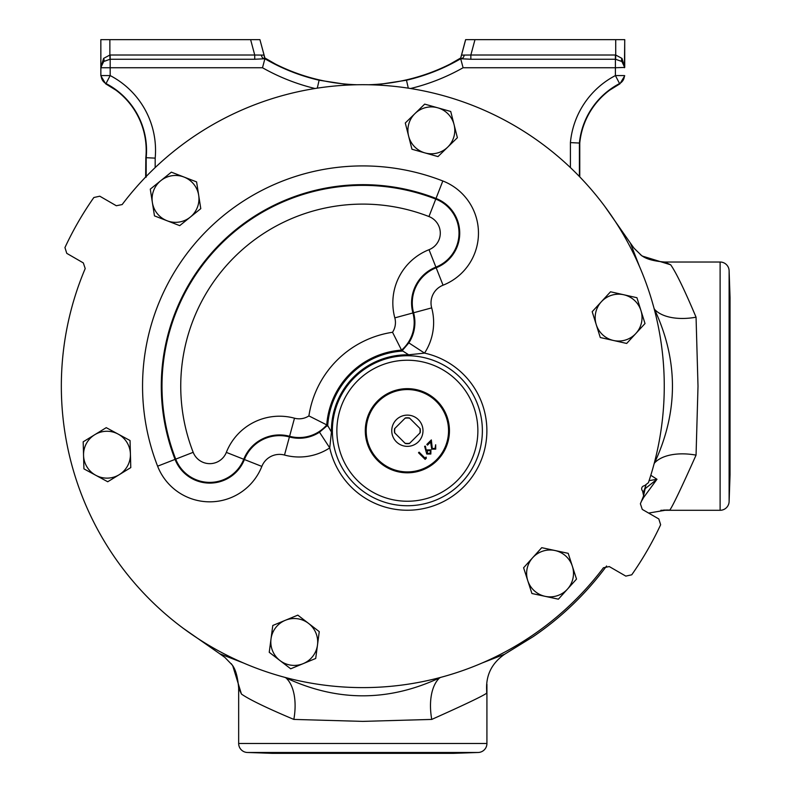 <?xml version="1.0" encoding="UTF-8"?>
<svg xmlns="http://www.w3.org/2000/svg" width="793" height="793" viewBox="0 0 793 793"><rect width="100%" height="100%" fill="white"/><g stroke="black" fill="none" stroke-linecap="round" stroke-linejoin="round"><path stroke-width="1.19" d="M447.688 147.141A23.443 23.443 0 0 1 424.969 152.91L437.994 156.588L457.383 137.704L450.731 111.476L424.681 104.121L405.292 122.994L411.944 149.233L424.969 152.91A23.443 23.443 0 0 1 414.987 113.558A23.443 23.443 0 0 1 454.062 124.59A23.443 23.443 0 0 1 424.969 152.91M567.451 589.14A23.443 23.443 0 0 1 527.761 580.635L531.925 593.511L558.381 599.181L576.521 579.088L568.204 553.336L541.738 547.676L532.668 557.717A23.443 23.443 0 0 1 572.358 566.212A23.443 23.443 0 0 1 545.148 596.346A23.443 23.443 0 0 1 527.761 580.635L523.598 567.758L532.668 557.717A23.443 23.443 0 0 1 572.358 566.212M642.568 490.917A3.033 3.033 0 0 1 644.481 485.742L648.396 482.699A301.479 301.479 0 0 0 122.152 204.564L116.313 205.744L99.779 196.198L93.852 197.516A328.51 328.51 0 0 0 64.947 247.575L66.781 253.363L83.315 262.909L85.208 268.559A301.479 301.479 0 0 0 603.443 567.758L609.282 566.569L625.806 576.115L631.743 574.806A328.51 328.51 0 0 0 660.638 524.748L658.814 518.959L642.28 509.413L640.387 503.763A301.479 301.479 0 0 0 643.629 495.784L642.588 490.936A3.033 3.033 0 0 1 642.568 490.917M331.444 432.036L329.739 447.896A55.986 55.986 0 0 1 284.499 455.043A19.022 19.022 0 0 0 261.839 466.413A55.986 55.986 0 0 1 157.609 466.185L175.065 459.385A37.241 37.241 0 0 0 244.413 459.524A37.757 37.757 0 0 1 289.405 436.953A37.241 37.241 0 0 0 319.5 432.205L327.568 425.316L331.444 432.036A75.94 75.94 0 0 1 408.673 354.808L424.533 353.103A79.498 79.498 0 0 1 463.588 486.952A79.498 79.498 0 0 1 329.739 447.896L319.5 432.205M460.406 377.706A74.998 74.998 0 0 0 354.332 377.706A74.998 74.998 0 0 0 354.332 483.77A74.998 74.998 0 0 0 460.406 483.77A74.998 74.998 0 0 0 460.406 377.706M437.121 400.98A42.079 42.079 0 0 0 377.617 400.98A42.079 42.079 0 0 0 377.617 460.485A42.079 42.079 0 0 0 437.121 460.485A42.079 42.079 0 0 0 437.121 400.98M378.251 459.851A41.177 41.177 0 0 0 436.487 459.851A41.177 41.177 0 0 0 436.487 401.625A41.177 41.177 0 0 0 378.251 401.625A41.177 41.177 0 0 0 378.251 459.851M643.46 492.136A300.012 300.012 0 0 0 645.918 485.385M720.113 510.286L720.113 262.027A9.001 9.001 0 0 1 729.114 270.72L730.046 297.544L730.046 474.779L729.114 501.602A9.001 9.001 0 0 1 720.113 510.286L660.866 510.286M720.113 262.027L664.693 262.027L670.7 264.812C676.171 272.633 684.617 290.099 696.056 317.2L698.009 386.221L696.056 455.123C681.405 487.893 672.652 506.212 669.798 510.087L663.612 510.087M486.724 686.966L486.724 693.161C482.878 695.996 464.559 704.749 431.749 719.42L362.738 721.382L293.836 719.42C266.745 707.99 249.28 699.535 241.449 694.063L238.663 688.056L238.663 743.477L486.922 743.477L486.922 684.22M461.08 57.77L450.067 64.114A194.107 194.107 0 0 1 368.884 84.742M570.415 167.571L570.415 142.611A84.345 84.345 0 0 1 615.408 75.573L615.408 67.742L463.092 67.742L460.604 58.404L461.526 55.104L470.854 55.014L470.854 59.257L460.862 58.741M375.545 84.95L406.472 80.222A194.463 194.463 0 0 0 460.693 58.751L461.1 58.751A4.5 3.162 -88 0 0 464.202 55.084M486.724 693.161L486.644 690.039C485.911 674.942 491.947 662.988 504.735 654.175L533.144 636.67A302.946 302.946 0 0 0 606.586 565.994M238.663 743.477A9.001 9.001 0 0 0 247.357 752.478L272.415 753.35L453.17 753.35L478.238 752.478L247.357 752.478M486.922 743.477A9.001 9.001 0 0 1 478.238 752.478M418.417 441.78A15.612 15.612 0 0 0 418.417 419.695A15.612 15.612 0 0 0 396.331 419.695A15.612 15.612 0 0 0 396.331 441.78A15.612 15.612 0 0 0 418.417 441.78M409.674 418.218L409.406 417.951A12.946 12.946 0 0 0 405.332 417.951L394.587 428.696A12.946 12.946 0 0 0 394.587 432.77L405.332 443.525A12.946 12.946 0 0 0 409.406 443.525L420.161 432.77A12.946 12.946 0 0 0 420.161 428.696L409.674 418.218A12.728 12.728 0 0 0 405.064 418.218M419.884 428.428A12.728 12.728 0 0 1 419.884 433.047M394.855 433.047A12.728 12.728 0 0 1 394.855 428.428M409.674 443.247A12.728 12.728 0 0 1 405.064 443.247M303.204 663.632A23.443 23.443 0 0 1 271.018 638.89L269.233 652.302L290.694 668.796L315.703 658.468L317.487 645.046A23.443 23.443 0 0 1 303.204 663.632M308.536 623.387A23.443 23.443 0 0 1 317.487 645.046L319.262 631.634L297.811 615.14L285.302 620.304A23.443 23.443 0 0 1 308.536 623.387M285.302 620.304A23.443 23.443 0 0 0 271.018 638.89L272.792 625.479L285.302 620.304M160.82 180.655L150.283 189.15L152.375 202.512A23.443 23.443 0 0 1 183.976 177.027L171.347 172.16L160.82 180.655A23.443 23.443 0 0 1 198.686 195.276A23.443 23.443 0 0 1 167.085 220.761A23.443 23.443 0 0 1 152.375 202.512L154.466 215.884L179.714 225.638L200.778 208.648L198.686 195.276A23.443 23.443 0 0 1 190.241 217.143M198.686 195.276L196.595 181.904L183.976 177.027M601.362 301.736L592.193 311.689L596.237 324.605A23.443 23.443 0 0 1 623.734 294.748A23.443 23.443 0 0 1 635.847 333.496A23.443 23.443 0 0 1 596.237 324.605L600.271 337.521L626.678 343.448L645.016 323.544L636.938 297.712L610.531 291.784L601.362 301.736A23.443 23.443 0 0 1 623.734 294.748M254.731 59.257L110.177 59.257A8.485 8.485 0 0 0 109.969 59.267L103.685 61.527L100.87 67.435L100.84 39.65L259.926 39.65L264.069 55.104L261.393 55.084A4.5 3.162 88 0 0 264.485 58.751L254.731 59.257L254.731 55.014L261.393 55.084M264.991 58.404L264.485 58.751L264.991 58.404L259.926 39.65M460.604 58.404L465.62 39.65L474.977 39.65L470.854 55.014L615.408 55.014A12.728 12.728 0 0 1 615.725 55.024L615.725 39.65L624.715 39.65L624.715 67.435L621.9 61.527L615.616 59.267A8.485 8.485 0 0 0 615.408 59.257L470.854 59.257M615.725 39.65L474.977 39.65M654.017 464.133L654.483 463.033C678.441 411.785 678.441 360.537 654.483 309.28L654.017 308.19M284.826 677.381L285.916 677.846C337.164 701.805 388.421 701.805 439.669 677.846L440.769 677.381M615.616 59.267L615.725 55.024L622.009 58.424A4.5 2.577 -45.7 0 0 621.9 61.527A9.001 8.991 -135 0 1 624.398 67.742L624.755 39.65M622.009 58.424L624.715 67.435L615.408 67.742L615.408 55.014M570.415 142.611L579.762 143.057A74.998 74.998 0 0 1 609.668 90.164L619.938 83.81L624.745 75.781M100.84 39.65L100.85 75.781L105.647 83.81L115.917 90.164A74.998 74.998 0 0 1 145.833 157.688L155.18 158.134L155.18 167.571M356.701 84.742A194.107 194.107 0 0 1 275.518 64.114L264.505 57.77M408.296 88.142L406.472 80.222M615.408 75.573L619.571 83.552A9.001 8.991 -58.8 0 0 624.398 75.573L615.408 75.573M619.938 83.81L619.571 83.552A75.355 75.355 0 0 0 579.405 143.037L579.405 176.482M317.289 88.142L319.113 80.222A194.463 194.463 0 0 1 264.892 58.751L262.493 67.742L110.177 67.742L110.177 75.573A84.345 84.345 0 0 1 155.18 158.134M319.113 80.222L350.04 84.95M100.85 75.781L100.87 67.435L103.586 58.424A4.5 2.577 45.7 0 1 103.685 61.527A9.001 8.991 135 0 0 101.187 67.742L110.177 67.742L110.177 55.014L254.731 55.014L250.618 39.65M101.187 75.573A9.001 8.991 58.8 0 0 106.024 83.552L110.177 75.573L101.187 75.573M146.18 176.482L146.18 157.708A75.355 75.355 0 0 0 106.024 83.552L105.647 83.81M145.833 157.688L145.654 176.998L144.098 178.653M639.416 266.299L630.395 243.104L604.484 205.952M182.588 627.848L219.74 653.759L242.926 662.779M649.08 480.647L656.971 479.279L645.155 488.666L643.252 497.082A9.001 5.71 -178 0 0 643.073 497.211M645.036 487.873L644.65 488.944M650.805 475.265L656.971 479.279L643.728 497.36L643.252 497.082M643.728 497.36L641.359 501.444M648.615 513.071L666.675 510.008L669.798 510.087M630.395 243.104L634.083 248.249L642.033 255.98L670.7 264.812M241.449 694.063L232.617 665.406L224.885 657.447L219.74 653.759M579.762 143.057L579.762 176.839M145.654 176.998L146.18 177.216M264.723 58.741L264.069 55.104M109.969 59.267L109.87 55.024A12.728 12.728 0 0 1 110.177 55.014M103.586 58.424L109.87 55.024L109.87 39.65M654.483 309.28A46.5 25.247 165.4 0 0 696.056 317.2M654.483 463.033A46.5 25.247 -165.4 0 1 696.056 455.123M293.836 719.42A46.5 25.247 104.6 0 0 285.916 677.846M431.749 719.42A46.5 25.247 75.4 0 1 439.669 677.846M482.659 662.779L504.735 654.175M430.361 450.493L427.496 450.721L427.387 453.467L430.193 453.299L430.361 450.493M432.284 448.511L435.07 448.422L435.674 444.764L435.724 449.135L431.749 449.165L430.599 442.018L427.516 445.101L426.832 444.417L431.342 439.917L432.284 448.511M425.048 458.106L426.069 457.085L426.356 458.156L425.137 459.375L418.506 452.753L419.101 452.159L425.048 458.106M426.753 454.022L424.622 446.29L425.425 446.142L426.277 450.682L426.931 449.938L430.926 449.869L430.847 454.012L426.753 454.022M226.332 452.387A57.195 57.195 0 0 1 294.49 418.198A17.803 17.803 0 0 0 308.903 415.909A99.571 99.571 0 0 1 392.535 332.277L401.952 350.942L408.841 342.873L424.533 353.103A55.986 55.986 0 0 0 431.679 307.872L413.589 312.769A37.757 37.757 0 0 1 436.16 267.776A37.241 37.241 0 0 0 436.011 198.438A201.501 201.501 0 0 0 175.065 459.385L175.719 459.127A200.798 200.798 0 0 1 435.763 199.093L428.954 216.548A182.063 182.063 0 0 0 193.185 452.317A17.803 17.803 0 0 0 226.332 452.387L261.839 466.413M308.903 415.909L327.568 425.316M327.678 426.198A79.815 79.815 0 0 1 402.834 351.051L401.952 350.942M402.834 351.051L408.673 354.808M94.714 434.733A23.443 23.443 0 0 1 126.959 442.435A23.443 23.443 0 0 1 119.257 474.67L130.786 467.592L130.042 440.531L106.242 427.655L83.186 441.82L83.929 468.871L107.729 481.757L119.257 474.67A23.443 23.443 0 0 1 83.552 455.351A23.443 23.443 0 0 1 118.147 434.088A23.443 23.443 0 0 1 119.257 474.67M532.668 557.717A23.443 23.443 0 0 0 527.761 580.635M357.514 480.588A70.498 70.498 0 0 0 457.224 480.588A70.498 70.498 0 0 0 457.224 380.888A70.498 70.498 0 0 0 357.514 380.888A70.498 70.498 0 0 0 357.514 480.588M294.49 418.198L289.594 436.279A38.46 38.46 0 0 0 243.758 459.266A36.547 36.547 0 0 1 175.719 459.127L193.185 452.317M157.609 466.185A220.236 220.236 0 0 1 442.821 180.973L435.763 199.093A36.547 36.547 0 0 1 435.902 267.122L429.023 249.696A17.803 17.803 0 0 0 428.954 216.548M729.114 270.72L729.114 501.602M463.092 67.742A203.454 203.454 0 0 1 410.586 88.499M315.009 88.499A203.454 203.454 0 0 1 262.493 67.742M461.526 55.104L465.66 39.65M442.821 180.973A55.986 55.986 0 0 1 443.049 285.202L435.902 267.122A38.46 38.46 0 0 0 412.915 312.957A36.547 36.547 0 0 1 401.615 350.109A80.836 80.836 0 0 0 326.746 424.979A36.547 36.547 0 0 1 289.594 436.279L284.499 455.043M392.535 332.277A17.803 17.803 0 0 0 394.825 317.864A57.195 57.195 0 0 1 429.023 249.696M408.841 342.873A37.241 37.241 0 0 0 413.589 312.769L394.825 317.864M443.049 285.202A19.022 19.022 0 0 0 431.679 307.872M664.693 262.027C643.668 260.362 641.428 254.484 640.377 254.761M231.397 663.741C231.15 664.94 236.869 666.626 238.663 688.056L238.663 688.056"/></g></svg>
